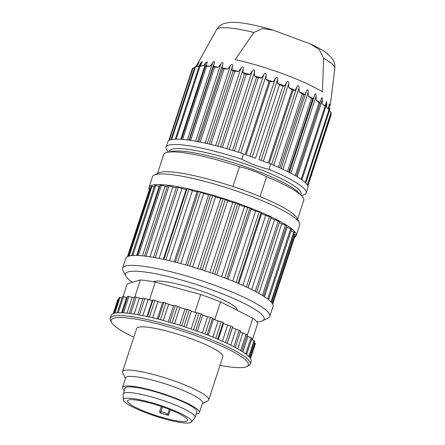 <?xml version="1.0" encoding="UTF-8"?>
<svg xmlns="http://www.w3.org/2000/svg" width="445" height="445" viewBox="0 0 445 445"><rect width="100%" height="100%" fill="white"/><g stroke="black" fill="none" stroke-linecap="round" stroke-linejoin="round"><path stroke-width="0.67" d="M196.167 413.972A40.434 6.597 -161.9 0 0 197.919 413.666A40.434 6.597 -161.9 0 0 199.41 412.56A40.434 6.597 -161.9 0 0 163.031 393.725A40.434 6.597 -161.9 0 0 122.547 387.439A40.434 6.597 -161.9 0 0 124.333 390.493M191.422 422.088L194.865 417.738A37.786 6.169 -161.9 0 0 195.043 417.41L196.901 411.736A37.786 6.169 -161.9 0 0 162.898 394.137A37.786 6.169 -161.9 0 0 125.062 388.257L123.209 393.931A37.786 6.169 -161.9 0 0 123.159 394.303L123.371 399.844A35.861 5.852 -161.9 0 0 152.78 415.218A35.861 5.852 -161.9 0 0 190.265 422.75A35.861 5.852 -161.9 0 0 191.422 422.088A35.861 5.852 -161.9 0 0 159.327 405.067A35.861 5.852 -161.9 0 0 123.371 399.844M301.276 195.466L302.155 195.305A73.686 12.026 -161.9 0 0 303.44 194.999A73.686 12.026 -161.9 0 0 306.166 192.991A73.686 12.026 -161.9 0 0 268.986 169.361C259.585 167.109 250.541 163.76 241.858 159.321L243.621 153.931A73.686 12.026 -161.9 0 0 233.375 150.666A73.686 12.026 -161.9 0 0 221.293 147.167A73.686 12.026 -161.9 0 0 209.712 144.197A73.686 12.026 -161.9 0 0 198.982 141.849A73.686 12.026 -161.9 0 0 189.442 140.203A73.686 12.026 -161.9 0 0 181.371 139.296A73.686 12.026 -161.9 0 0 175.018 139.157A73.686 12.026 -161.9 0 0 170.574 139.802A73.686 12.026 -161.9 0 0 168.177 141.198A73.686 12.026 -161.9 0 0 167.848 141.81L166.085 147.206A73.686 12.026 -161.9 0 0 167.954 151.439L168.566 152.09M241.858 159.321A73.686 12.026 -161.9 0 0 166.085 147.206M159.799 186.388A3.777 0.617 18.1 0 1 159.266 186.26L154.738 185.27L131.748 255.614M167.231 186.689A3.777 0.617 18.1 0 1 165.173 186.233L160.244 185.009L137.21 255.486M176.337 187.629A3.777 0.617 18.1 0 1 172.827 186.967L167.62 185.598M279.666 221.604L274.537 219.652A3.777 0.617 18.1 0 1 271.022 217.878L271.105 217.227L265.743 215.369A3.777 0.617 18.1 0 1 261.643 213.522L261.076 212.677L259.196 211.87L255.636 210.963A3.777 0.617 18.1 0 1 251.08 209.106L249.879 208.088L244.533 206.569A3.777 0.617 18.1 0 1 239.649 204.767L237.847 203.599L232.757 202.33A3.777 0.617 18.1 0 1 227.701 200.623L223.151 198.642L220.676 198.364A3.777 0.617 18.1 0 1 215.597 196.818L210.602 194.843L208.649 194.804A3.777 0.617 18.1 0 1 203.704 193.453L200.5 192.084L198.414 191.55L197.052 191.745A3.777 0.617 18.1 0 1 192.39 190.632L188.897 189.281L186.961 188.858L186.227 189.286A3.777 0.617 18.1 0 1 181.994 188.452L176.593 186.844L153.536 257.399L176.593 186.844M286.485 225.676L281.752 223.696A3.777 0.617 18.1 0 1 279.349 222.622M268.569 299.663L291.575 229.264L287.17 227.362A3.777 0.617 18.1 0 1 286.157 226.933M271.595 302.511L294.518 232.368L291.091 230.749M272.69 304.085L295.319 234.86L293.961 234.081M150.655 188.124L149.882 188.102L127.481 256.62M129.217 256.025L151.99 186.333L151.244 186.31L128.383 256.259M151.99 186.333L154.231 186.822M254.178 342.695L255.458 343.44L250.529 358.52M251.47 339.546L254.701 341.087L249.45 357.151M212.832 337.126L218.139 320.889A3.777 0.617 -161.9 0 1 216.059 320.239A3.777 0.617 18.1 0 1 213.8 319.199A68.775 11.225 18.1 0 1 214.763 319.582L220.553 301.866L252.849 318.203L247.058 335.919A68.775 11.225 18.1 0 1 247.459 336.22A3.777 0.617 -161.9 0 0 247.971 336.431L251.926 338.15L246.563 354.548M247.459 336.22A3.777 0.617 18.1 0 1 246.814 335.93M218.139 320.889L221.232 321.679L223.117 322.486L223.607 323.22A3.777 0.617 -161.9 0 0 227.707 325.061L232.59 326.786L232.518 327.353A3.777 0.617 -161.9 0 0 236.028 329.128L240.673 330.924M240.389 331.842A3.777 0.617 -161.9 0 0 242.853 332.955L247.209 334.718L241.807 351.25M216.059 320.239L214.763 319.582M207.097 316.601A3.777 0.617 18.1 0 1 203.042 315.099A68.775 11.225 18.1 0 1 207.097 316.601A3.777 0.617 -161.9 0 0 207.615 316.723L210.479 317.352L212.532 318.147L213.578 319.032A3.777 0.617 -161.9 0 0 213.8 319.199M147.028 316.484L152.312 300.308A3.777 0.617 -161.9 0 1 151.333 300.33A3.777 0.617 18.1 0 1 148.647 299.669A68.775 11.225 18.1 0 1 149.514 299.83L155.305 282.113L200.728 294.529L194.938 312.251A68.775 11.225 18.1 0 1 195.989 312.607A3.777 0.617 -161.9 0 0 196.456 312.702L201.168 313.903L202.731 314.915A3.777 0.617 -161.9 0 0 203.042 315.099M195.989 312.607A3.777 0.617 18.1 0 1 193.119 311.75L194.938 312.251M152.312 300.308L152.958 299.936L157.931 301.538A3.777 0.617 -161.9 0 0 162.586 302.65L163.777 302.478L168.655 304.202A3.777 0.617 -161.9 0 0 173.595 305.554L175.291 305.587L179.925 307.384A3.777 0.617 -161.9 0 0 184.998 308.936L189.359 309.887L191.4 310.994A3.777 0.617 -161.9 0 0 193.119 311.75M151.333 300.33L149.514 299.83M143.162 298.039L137.733 314.648L143.162 298.039L148.085 299.474A3.777 0.617 -161.9 0 0 148.647 299.669M142.934 298.734A3.777 0.617 18.1 0 1 139.975 298.25A68.775 11.225 18.1 0 1 142.951 298.684M134.69 296.865L139.407 298.078A3.777 0.617 -161.9 0 0 139.975 298.25M134.329 297.855A3.777 0.617 18.1 0 1 134.051 297.822L134.373 297.722M114.042 313.375L119.221 297.533L122.041 298.011M113.219 313.642L117.931 299.224L118.665 299.24M123.093 296.537L127.237 283.86L140.364 279.944L134.874 296.754M155.305 282.113A68.775 11.225 -161.9 0 0 140.364 279.944M220.553 301.866A68.775 11.225 -161.9 0 0 200.728 294.529M252.326 339.913L257.738 323.365A68.775 11.225 -161.9 0 0 252.849 318.203M122.331 312.802L127.721 296.303L132.171 297.382A3.777 0.617 -161.9 0 0 134.051 297.822M117.185 312.863L122.52 296.548L126.586 297.421A3.777 0.617 -161.9 0 0 127.303 297.588M160.406 413.038L159.621 412.076A4.344 0.706 18.1 0 1 159.549 411.87A4.344 0.706 18.1 0 1 163.382 412.382A4.344 0.706 18.1 0 1 167.737 414.362L168.522 415.324A31.55 5.151 18.1 0 1 160.406 413.038L162.431 406.852M170.324 409.806L168.522 415.324M186.333 421.293A31.55 5.151 -161.9 0 0 187.495 420.43A31.55 5.151 -161.9 0 0 159.104 405.734A31.55 5.151 -161.9 0 0 127.515 400.828A31.55 5.151 -161.9 0 0 152.457 414.362A31.55 5.151 -161.9 0 0 186.333 421.293M195.043 417.41A37.786 6.169 -161.9 0 0 161.046 399.805A37.786 6.169 -161.9 0 0 123.209 393.931M199.41 412.56L202.542 402.992A40.434 6.597 -161.9 0 0 166.157 384.157A40.434 6.597 -161.9 0 0 125.679 377.872L122.547 387.439M202.369 403.515L207.743 400.884A45.346 7.398 -161.9 0 0 208.716 399.91A45.346 7.398 -161.9 0 0 167.915 378.79A45.346 7.398 -161.9 0 0 122.514 371.736A45.346 7.398 -161.9 0 0 122.725 373.094L125.507 378.395M208.716 399.91L222.845 356.679A45.346 7.398 -161.9 0 0 182.044 335.558A45.346 7.398 -161.9 0 0 136.643 328.505L122.514 371.736M219.997 365.389A72.173 11.781 -161.9 0 0 245.679 366.986A72.173 11.781 -161.9 0 0 246.797 366.558A72.173 11.781 -161.9 0 0 183.401 331.397A72.173 11.781 -161.9 0 0 111.484 322.33A72.173 11.781 -161.9 0 0 133.795 337.215M246.797 366.558L248.666 365.645A73.686 12.026 -161.9 0 0 250.246 364.066A73.686 12.026 -161.9 0 0 183.946 329.745A73.686 12.026 -161.9 0 0 110.171 318.281A73.686 12.026 -161.9 0 0 110.516 320.489L111.484 322.33M250.246 364.066L251.175 361.234A73.686 12.026 -161.9 0 0 184.87 326.908A73.686 12.026 -161.9 0 0 111.094 315.449L110.171 318.281M237.207 310.293A44.589 7.276 -161.9 0 0 200.2 290.657A44.589 7.276 -161.9 0 0 153.33 281.741M256.798 321.818A72.93 11.904 -161.9 0 0 261.426 321.173A72.93 11.904 -161.9 0 0 262.556 320.745A72.93 11.904 -161.9 0 0 198.498 285.212A72.93 11.904 -161.9 0 0 125.824 276.05A72.93 11.904 -161.9 0 0 132.515 282.286M125.824 276.05L122.926 270.527A77.463 12.644 18.1 0 1 122.559 268.207A77.463 12.644 18.1 0 1 200.117 280.255A77.463 12.644 18.1 0 1 269.82 316.339A77.463 12.644 18.1 0 1 268.157 317.997L262.556 320.745M269.82 316.339L273.063 306.416A77.463 12.644 -161.9 0 0 203.359 270.338A77.463 12.644 -161.9 0 0 125.802 258.284L122.559 268.207M149.342 189.748A77.463 12.644 18.1 0 1 148.969 187.412A77.463 12.644 18.1 0 1 226.527 199.466A77.463 12.644 18.1 0 1 296.231 235.544A77.463 12.644 18.1 0 1 294.551 237.213M296.231 235.544L299.702 224.914A77.463 12.644 -161.9 0 0 299.34 222.595A77.463 12.644 -161.9 0 0 229.998 188.836A77.463 12.644 -161.9 0 0 154.109 175.13A77.463 12.644 -161.9 0 0 152.44 176.782L148.969 187.412M260.091 196.568A73.686 12.026 -161.9 0 0 232.963 186.533L239.449 166.691C248.85 168.944 257.894 172.287 266.577 176.726L260.091 196.568A73.686 12.026 -161.9 0 1 296.926 217.994L299.34 222.595M297.583 219.246L303.757 200.356A73.686 12.026 -161.9 0 0 301.888 196.117A73.686 12.026 -161.9 0 0 266.577 176.726M232.963 186.533A73.686 12.026 -161.9 0 0 158.776 172.838L154.109 175.13M239.449 166.691A73.686 12.026 -161.9 0 0 167.687 152.257A73.686 12.026 -161.9 0 0 163.677 154.571L157.502 173.461M306.166 192.991L307.923 187.595A73.686 12.026 -161.9 0 0 307.879 186.099A73.686 12.026 -161.9 0 0 306.032 183.334A73.686 12.026 -161.9 0 0 302.116 180.008A73.686 12.026 -161.9 0 0 296.248 176.214A73.686 12.026 -161.9 0 0 288.605 172.07A73.686 12.026 -161.9 0 0 279.421 167.704A73.686 12.026 -161.9 0 0 270.749 163.971L268.986 169.361M293.027 90.435L295.263 90.224A70.66 11.531 -161.9 0 0 288.694 87.554L293.027 90.435L269.18 163.387L270.749 163.971M192.73 68.385L194.565 67.629M196.217 66.639L197.875 63.813C199.243 61.566 199.399 61.471 198.353 63.535L196.723 66.75M197.268 65.665L197.875 63.813C199.243 61.566 199.399 61.471 198.353 63.535M194.949 66.945L198.782 66.138L200.934 62.767L202.308 61.388L200.384 65.904L199.138 66.283L175.313 139.146M199.199 66.255L203.632 65.754A70.66 11.531 -161.9 0 0 200.384 65.904M203.632 65.754L205.885 62.445L207.337 61.916L205.924 65.799L205.334 66.35L181.499 139.302M205.351 66.327L210.263 66.116A70.66 11.531 -161.9 0 0 205.924 65.799M210.263 66.116L212.588 62.867C214.306 60.809 214.84 60.87 214.184 63.045L213.216 67.167L218.473 67.212A70.66 11.531 -161.9 0 0 213.172 66.439M218.473 67.212L220.831 64.008C222.316 61.56 223.546 62.561 222.717 64.336L221.91 67.807L222.561 68.747L228.007 69.008A70.66 11.531 -161.9 0 0 221.91 67.807M228.007 69.008L230.365 65.843C231.817 63.401 233.258 64.519 232.49 66.311L231.873 69.854L233.097 71.022L238.581 71.45A70.66 11.531 -161.9 0 0 231.873 69.854M238.581 71.45L240.906 68.313C242.297 65.871 243.91 67.1 243.198 68.903L242.759 72.524L244.505 73.915L246.269 74.398L249.879 74.465L252.126 71.345C253.45 68.892 255.169 70.215 254.518 72.034L254.234 75.728L256.442 77.341L258.25 77.897L261.549 77.964L263.69 74.838C264.925 72.374 266.694 73.775 266.11 75.617L265.954 79.382L269.03 81.557L273.236 81.836L275.244 78.698C276.384 76.212 278.142 77.669 277.613 79.533L277.558 83.365L279.532 84.739L282.931 85.996L284.589 85.963L286.435 82.798C287.476 80.284 289.155 81.785 288.688 83.671L288.694 87.554M282.931 85.996L258.884 159.577L268.229 163.037L292.104 89.985M284.589 85.963A70.66 11.531 -161.9 0 0 277.558 83.365M270.015 81.813L246.135 154.866L255.486 158.32L279.532 84.739M273.236 81.836A70.66 11.531 -161.9 0 0 265.954 79.382M243.621 153.931L245.184 154.51L269.03 81.557M261.549 77.964A70.66 11.531 -161.9 0 0 254.234 75.728M249.879 74.465A70.66 11.531 -161.9 0 0 242.759 72.524M295.263 90.224L296.926 87.02C297.861 84.478 299.407 85.991 298.995 87.899L299.029 91.831L303.64 94.807L304.936 94.485A70.66 11.531 -161.9 0 0 299.029 91.831M304.936 94.485L306.399 91.231C307.222 88.655 308.58 90.163 308.218 92.093L308.246 96.059L312.624 99.113L313.308 98.623A70.66 11.531 -161.9 0 0 308.246 96.059M313.308 98.623L314.565 95.308C315.277 92.688 316.401 94.173 316.078 96.126L316.061 100.114L319.054 102.6L320.061 103.19L320.127 102.5A70.66 11.531 -161.9 0 0 316.061 100.114M320.127 102.5L321.251 98.879M321.179 99.118C322.013 97.055 322.403 97.305 322.336 99.869L322.241 103.869L325.729 106.917L325.184 106.01A70.66 11.531 -161.9 0 0 322.241 103.869M301.921 179.863L325.729 106.917M325.184 106.01L326.33 101.477L326.808 103.218L326.597 107.212L329.456 110.171M326.597 107.212A70.66 11.531 -161.9 0 1 327.587 108.18L329.534 110.254M328.332 109.047L329.333 103.88M328.983 105.515C329.445 103.329 329.567 103.507 329.345 106.06L328.994 110.043M329.445 110.577L331.125 112.858M329.573 110.733L329.884 108.319M330.824 114.537L330.691 114.899M253.839 32.468L262.678 28.536L273.402 30.21L310.571 44.038L319.293 49.64L323.643 58.295L322.397 91.865A68.474 11.175 -161.9 0 0 235.238 59.619L253.839 32.468A62.233 10.157 -161.9 0 0 216.587 29.665C218.211 27 220.253 25.126 222.717 24.052L224.758 23.257L231.339 22.25L239.021 22.6C248.499 23.657 259.958 26.199 273.402 30.21M159.266 186.26L136.648 255.469M132.777 255.53L155.711 185.348M138.462 255.541L161.468 185.153M165.173 186.233L142.422 255.842M146.038 256.253L169.078 185.765M172.827 186.967L149.998 256.815M155.255 257.705L178.311 187.15M181.994 188.452L159.115 258.439M163.337 259.318L186.227 189.286M186.961 188.858L163.893 259.441M165.824 259.869L188.897 189.281M192.39 190.632L169.484 260.714M174.134 261.849L197.052 191.745M198.414 191.55L175.336 262.155M177.422 262.695L200.5 192.084M203.704 193.453L180.781 263.585M185.721 264.953L208.649 194.804M210.602 194.843L187.517 265.465M189.698 266.099L212.777 195.477M215.597 196.818L192.663 266.978M197.741 268.535L220.676 198.364M223.151 198.642L200.066 269.269M202.269 269.982L225.354 199.354M227.701 200.623L204.767 270.799M209.823 272.496L232.757 202.33M235.683 202.837L212.604 273.464M214.763 274.226L237.847 203.599M239.649 204.767L216.715 274.921M221.604 276.718L244.533 206.569M247.821 207.292L224.742 277.908M226.794 278.698L249.879 208.088M251.08 209.106L228.157 279.232M232.724 281.062L255.636 210.963M259.196 211.87L236.117 282.469M238.003 283.27L261.076 212.677M261.643 213.522L238.743 283.587M242.853 285.39L265.743 215.369M269.453 216.442L246.385 287.008M248.043 287.787L271.105 217.227M271.022 217.878L248.154 287.837M251.686 289.556L274.537 219.652M278.286 220.859L255.241 291.375M258.968 293.4L281.752 223.696M285.429 224.992L262.411 295.424M264.491 296.737L287.17 227.362M290.663 228.719L267.695 298.984M293.828 231.917L270.977 301.832M294.829 234.493L272.301 303.434M128.099 256.359L150.416 188.085M114.86 313.18L119.966 297.555M113.814 313.436L118.47 299.207M254.968 343.073L250.112 357.936M254.012 340.636L248.827 356.506M251.013 337.605L245.69 353.881M242.898 351.945L247.971 336.431M246.052 334.084L240.673 350.549M237.674 348.802L242.853 332.955M239.293 330.179L233.875 346.744M230.788 345.17L236.028 329.128M232.518 327.353L227.25 343.451M227.156 343.406L232.59 326.786M230.933 326.001L225.498 342.628M222.422 341.226L227.707 325.061M223.607 323.22L218.311 339.424M217.666 339.146L223.117 322.486M221.232 321.679L215.786 338.35M213.578 319.032L208.266 335.296M207.081 334.835L212.532 318.147M210.479 317.352L205.023 334.039M202.291 333.01L207.615 316.723M202.731 314.915L197.408 331.214M195.705 330.607L201.168 313.903M199.004 313.141L193.547 329.845M191.128 329.005L196.456 312.702M191.4 310.994L186.071 327.303M183.896 326.597L189.359 309.887M187.156 309.18L181.694 325.885M179.669 325.245L184.998 308.936M179.925 307.384L174.596 323.687M172.015 322.92L177.472 306.221M175.291 305.587L169.834 322.286M168.271 321.841L173.595 305.554M168.655 304.202L163.337 320.472M160.411 319.699L165.863 303.012M163.777 302.478L158.325 319.16M157.28 318.893L162.586 302.65M157.931 301.538L152.629 317.752M149.442 317.018L154.888 300.358M152.958 299.936L147.512 316.59M148.085 299.474L142.812 315.6M139.452 314.954L144.881 298.345M139.407 298.078L134.184 314.059M130.735 313.564L136.142 297.026M132.171 297.382L127.02 313.135M123.577 312.863L128.939 296.448M126.586 297.421L121.568 312.774M118.209 312.796L123.493 296.626M169.35 409.417L167.737 414.362M301.888 196.117L298.5 192.518A69.153 11.286 -161.9 0 0 238.025 164.277A69.153 11.286 -161.9 0 0 172.549 151.35L167.687 152.257M300.614 194.765A69.153 11.286 -161.9 0 0 238.826 161.824A69.153 11.286 -161.9 0 0 169.512 151.917M169.345 140.281L192.93 68.124M171.681 139.53L195.461 66.794M200.934 62.767L199.861 66.049M176.17 139.124L200 66.216M205.885 62.445L180.781 139.252M182.572 139.391L206.424 66.405M212.588 62.867L187.401 139.919M214.184 63.045L188.986 140.136M213.216 67.167L189.353 140.186M190.66 140.381L214.529 67.356M220.831 64.008L195.594 141.21M222.717 64.336L197.48 141.56M222.561 68.747L198.687 141.794M200.194 142.094L224.069 69.047M230.365 65.843L205.101 143.134M232.49 66.311L207.22 143.613M233.097 71.022L209.217 144.08M210.88 144.48L234.76 71.417M240.906 68.313L215.625 145.66M243.198 68.903L217.911 146.26M244.505 73.915L220.625 146.984M277.613 79.533L252.254 157.13M275.244 78.698L249.895 156.251M288.688 83.671L263.34 161.229M286.435 82.798L261.076 160.389M266.11 75.617L240.812 153.008M263.69 74.838L238.392 152.234M234.37 150.972L258.25 77.897M256.442 77.341L232.557 150.416M254.518 72.034L229.225 149.42M252.126 71.345L226.833 148.725M222.389 147.467L246.269 74.398M296.926 87.02L271.656 164.344M298.995 87.899L273.725 165.212M302.177 94.145L278.303 167.203M279.766 167.854L303.64 94.807M306.399 91.231L281.151 168.488M308.218 92.093L282.976 169.334M311.372 98.478L287.498 171.514M288.755 172.143L312.624 99.113M314.565 95.308L289.35 172.449M316.078 96.126L290.874 173.239M319.054 102.6L295.196 175.603M296.203 176.187L320.055 103.218L296.203 176.187M322.336 99.869L297.199 176.776M325 106.383L301.159 179.324M326.808 103.218L325.645 106.767M329.027 109.715L305.226 182.533M329.345 106.06L328.377 109.025M331.008 112.496L307.328 184.953M330.891 114.638L307.69 185.615M310.571 44.038C317.569 47.253 323.126 50.435 327.247 53.572L332.003 58.295L333.188 60.142C334.545 62.467 335.096 65.193 334.829 68.313A62.233 10.157 -161.9 0 0 323.643 58.295M167.604 185.543L144.553 256.07M279.688 221.577L256.637 292.12M286.586 225.626L263.54 296.125M240.695 330.896L235.277 347.484M134.674 296.804L129.256 313.38M159.549 411.87L161.312 406.469M192.446 68.324L168.827 140.587M171.013 139.68L194.788 66.945M205.334 66.35L181.488 139.302M329.545 110.26L305.754 183.045M331.336 112.974L307.634 185.498M331.063 115.033L307.857 186.027M216.587 29.665L195.917 66.7M334.829 68.313L330.173 106.049"/></g></svg>
